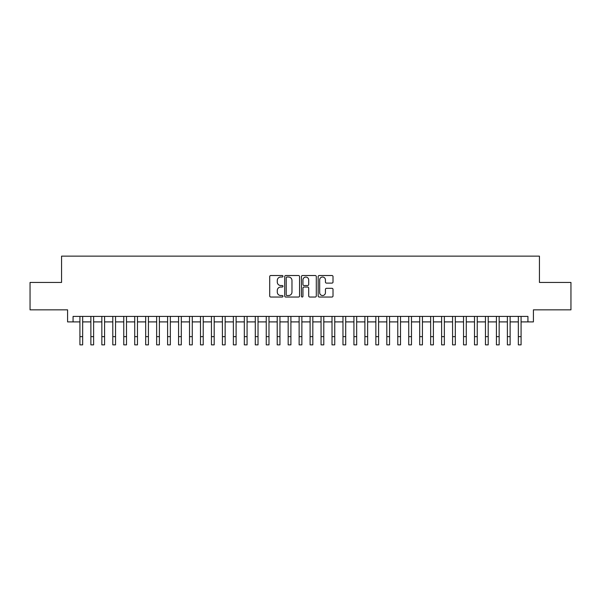 <?xml version="1.0" encoding="UTF-8"?>
<svg xmlns="http://www.w3.org/2000/svg" width="601" height="601" viewBox="0 0 601 601"><rect width="100%" height="100%" fill="white"/><g stroke="black" fill="none" stroke-linecap="round" stroke-linejoin="round"><path stroke-width="0.9" d="M282.966 276.272A0.751 0.751 0 0 0 282.207 275.521L270.781 275.521A1.074 1.074 0 0 0 269.706 276.595L269.706 295.962A1.074 1.074 0 0 0 270.781 297.037L282.207 297.037A0.751 0.751 0 0 0 282.966 296.285A0.751 0.751 0 0 0 282.207 295.534L280.735 295.534A3.441 3.441 0 0 1 277.286 292.086L277.286 290.471A3.441 3.441 0 0 1 280.735 287.03L282.207 287.03A0.751 0.751 0 0 0 282.966 286.279A0.751 0.751 0 0 0 282.207 285.528L280.735 285.528A3.441 3.441 0 0 1 277.286 282.079L277.286 280.472A3.441 3.441 0 0 1 280.735 277.023L282.207 277.023A0.751 0.751 0 0 0 282.966 276.272M331.94 283.109A1.074 1.074 0 0 0 333.014 282.027L333.014 276.595A1.074 1.074 0 0 0 331.94 275.521L319.244 275.521A1.074 1.074 0 0 0 318.169 276.595L318.169 295.962A1.074 1.074 0 0 0 319.244 297.037L331.94 297.037A1.074 1.074 0 0 0 333.014 295.962L333.014 289.397A1.074 1.074 0 0 0 331.94 288.322L326.508 288.322A1.074 1.074 0 0 0 325.434 289.397L325.434 292.649A2.877 2.877 0 0 1 322.557 295.534A2.877 2.877 0 0 1 319.679 292.649L319.679 279.901A2.877 2.877 0 0 1 322.557 277.023A2.877 2.877 0 0 1 325.434 279.901L325.434 282.027A1.074 1.074 0 0 0 326.508 283.109L331.94 283.109M73.067 321.903L73.067 316.419L527.933 316.419L527.933 321.903L533.41 321.903L533.41 309.846L570.95 309.846L570.95 282.44L539.435 282.44L539.435 256.139L61.565 256.139L61.565 282.44L30.05 282.44L30.05 309.846L67.59 309.846L67.59 321.903L79.918 321.903M299.561 276.595A1.074 1.074 0 0 0 298.479 275.521L285.791 275.521A1.074 1.074 0 0 0 284.709 276.595L284.709 295.962A1.074 1.074 0 0 0 285.791 297.037L298.479 297.037A1.074 1.074 0 0 0 299.561 295.962L299.561 276.595M302.521 275.521L315.209 275.521A1.074 1.074 0 0 1 316.291 276.595L316.291 295.962A1.074 1.074 0 0 1 315.209 297.037L309.778 297.037A1.074 1.074 0 0 1 308.704 295.962L308.704 288.104A1.074 1.074 0 0 0 307.629 287.03L304.023 287.03A1.074 1.074 0 0 0 302.949 288.104L302.949 296.285A0.751 0.751 0 0 1 302.198 297.037A0.751 0.751 0 0 1 301.439 296.285L301.439 276.595A1.074 1.074 0 0 1 302.521 275.521M82.66 321.903L90.879 321.903M93.621 321.903L101.839 321.903M104.582 321.903L112.8 321.903M115.542 321.903L123.761 321.903M126.503 321.903L134.722 321.903M137.464 321.903L145.682 321.903M148.424 321.903L156.643 321.903M159.385 321.903L167.604 321.903M170.346 321.903L178.565 321.903M181.307 321.903L189.525 321.903M192.267 321.903L200.486 321.903M203.228 321.903L211.447 321.903M214.189 321.903L222.408 321.903M225.15 321.903L233.368 321.903M236.11 321.903L244.329 321.903M247.071 321.903L255.29 321.903M258.032 321.903L266.251 321.903M268.985 321.903L277.211 321.903M279.946 321.903L288.172 321.903M290.907 321.903L299.133 321.903M301.867 321.903L310.093 321.903M312.828 321.903L321.054 321.903M323.789 321.903L332.015 321.903M334.749 321.903L342.968 321.903M345.71 321.903L353.929 321.903M356.671 321.903L364.89 321.903M367.632 321.903L375.85 321.903M378.592 321.903L386.811 321.903M389.553 321.903L397.772 321.903M400.514 321.903L408.733 321.903M411.475 321.903L419.693 321.903M422.435 321.903L430.654 321.903M433.396 321.903L441.615 321.903M444.357 321.903L452.576 321.903M455.318 321.903L463.536 321.903M466.278 321.903L474.497 321.903M477.239 321.903L485.458 321.903M488.2 321.903L496.418 321.903M499.161 321.903L507.379 321.903M510.121 321.903L518.34 321.903M521.082 321.903L527.933 321.903M286.97 277.023A0.751 0.751 0 0 0 286.219 277.782L286.219 294.775A0.751 0.751 0 0 0 286.97 295.534L288.533 295.534A3.441 3.441 0 0 0 291.973 292.086L291.973 280.472A3.441 3.441 0 0 0 288.533 277.023L286.97 277.023M308.704 279.961A2.877 2.877 0 0 0 305.826 277.084A2.877 2.877 0 0 0 302.949 279.961L302.949 284.453A1.074 1.074 0 0 0 304.023 285.528L307.629 285.528A1.074 1.074 0 0 0 308.704 284.453L308.704 279.961M79.918 336.643L82.66 336.643L82.66 344.861L79.918 344.861L79.918 316.419M82.66 336.643L82.66 316.419M90.879 336.643L93.621 336.643L93.621 344.861L90.879 344.861L90.879 316.419M93.621 336.643L93.621 316.419M101.839 336.643L104.582 336.643L104.582 344.861L101.839 344.861L101.839 316.419M104.582 336.643L104.582 316.419M112.8 336.643L115.542 336.643L115.542 344.861L112.8 344.861L112.8 316.419M115.542 336.643L115.542 316.419M123.761 336.643L126.503 336.643L126.503 344.861L123.761 344.861L123.761 316.419M126.503 336.643L126.503 316.419M134.722 336.643L137.464 336.643L137.464 344.861L134.722 344.861L134.722 316.419M137.464 336.643L137.464 316.419M145.682 336.643L148.424 336.643L148.424 344.861L145.682 344.861L145.682 316.419M148.424 336.643L148.424 316.419M156.643 336.643L159.385 336.643L159.385 344.861L156.643 344.861L156.643 316.419M159.385 336.643L159.385 316.419M167.604 336.643L170.346 336.643L170.346 344.861L167.604 344.861L167.604 316.419M170.346 336.643L170.346 316.419M178.565 336.643L181.307 336.643L181.307 344.861L178.565 344.861L178.565 316.419M181.307 336.643L181.307 316.419M189.525 336.643L192.267 336.643L192.267 344.861L189.525 344.861L189.525 316.419M192.267 336.643L192.267 316.419M200.486 336.643L203.228 336.643L203.228 344.861L200.486 344.861L200.486 316.419M203.228 336.643L203.228 316.419M211.447 336.643L214.189 336.643L214.189 344.861L211.447 344.861L211.447 316.419M214.189 336.643L214.189 316.419M222.408 336.643L225.15 336.643L225.15 344.861L222.408 344.861L222.408 316.419M225.15 336.643L225.15 316.419M233.368 336.643L236.11 336.643L236.11 344.861L233.368 344.861L233.368 316.419M236.11 336.643L236.11 316.419M244.329 336.643L247.071 336.643L247.071 344.861L244.329 344.861L244.329 316.419M247.071 336.643L247.071 316.419M255.29 336.643L258.032 336.643L258.032 344.861L255.29 344.861L255.29 316.419M258.032 336.643L258.032 316.419M266.251 336.643L268.985 336.643L268.985 344.861L266.251 344.861L266.251 316.419M268.985 336.643L268.985 316.419M277.211 336.643L279.946 336.643L279.946 344.861L277.211 344.861L277.211 316.419M279.946 336.643L279.946 316.419M288.172 336.643L290.907 336.643L290.907 344.861L288.172 344.861L288.172 316.419M290.907 336.643L290.907 316.419M299.133 336.643L301.867 336.643L301.867 344.861L299.133 344.861L299.133 316.419M301.867 336.643L301.867 316.419M310.093 336.643L312.828 336.643L312.828 344.861L310.093 344.861L310.093 316.419M312.828 336.643L312.828 316.419M321.054 336.643L323.789 336.643L323.789 344.861L321.054 344.861L321.054 316.419M323.789 336.643L323.789 316.419M332.015 336.643L334.749 336.643L334.749 344.861L332.015 344.861L332.015 316.419M334.749 336.643L334.749 316.419M342.968 336.643L345.71 336.643L345.71 344.861L342.968 344.861L342.968 316.419M345.71 336.643L345.71 316.419M353.929 336.643L356.671 336.643L356.671 344.861L353.929 344.861L353.929 316.419M356.671 336.643L356.671 316.419M364.89 336.643L367.632 336.643L367.632 344.861L364.89 344.861L364.89 316.419M367.632 336.643L367.632 316.419M375.85 336.643L378.592 336.643L378.592 344.861L375.85 344.861L375.85 316.419M378.592 336.643L378.592 316.419M386.811 336.643L389.553 336.643L389.553 344.861L386.811 344.861L386.811 316.419M389.553 336.643L389.553 316.419M397.772 336.643L400.514 336.643L400.514 344.861L397.772 344.861L397.772 316.419M400.514 336.643L400.514 316.419M408.733 336.643L411.475 336.643L411.475 344.861L408.733 344.861L408.733 316.419M411.475 336.643L411.475 316.419M419.693 336.643L422.435 336.643L422.435 344.861L419.693 344.861L419.693 316.419M422.435 336.643L422.435 316.419M430.654 336.643L433.396 336.643L433.396 344.861L430.654 344.861L430.654 316.419M433.396 336.643L433.396 316.419M441.615 336.643L444.357 336.643L444.357 344.861L441.615 344.861L441.615 316.419M444.357 336.643L444.357 316.419M452.576 336.643L455.318 336.643L455.318 344.861L452.576 344.861L452.576 316.419M455.318 336.643L455.318 316.419M463.536 336.643L466.278 336.643L466.278 344.861L463.536 344.861L463.536 316.419M466.278 336.643L466.278 316.419M474.497 336.643L477.239 336.643L477.239 344.861L474.497 344.861L474.497 316.419M477.239 336.643L477.239 316.419M485.458 336.643L488.2 336.643L488.2 344.861L485.458 344.861L485.458 316.419M488.2 336.643L488.2 316.419M496.418 336.643L499.161 336.643L499.161 344.861L496.418 344.861L496.418 316.419M499.161 336.643L499.161 316.419M507.379 336.643L510.121 336.643L510.121 344.861L507.379 344.861L507.379 316.419M510.121 336.643L510.121 316.419M518.34 336.643L521.082 336.643L521.082 344.861L518.34 344.861L518.34 316.419M521.082 336.643L521.082 316.419"/></g></svg>
